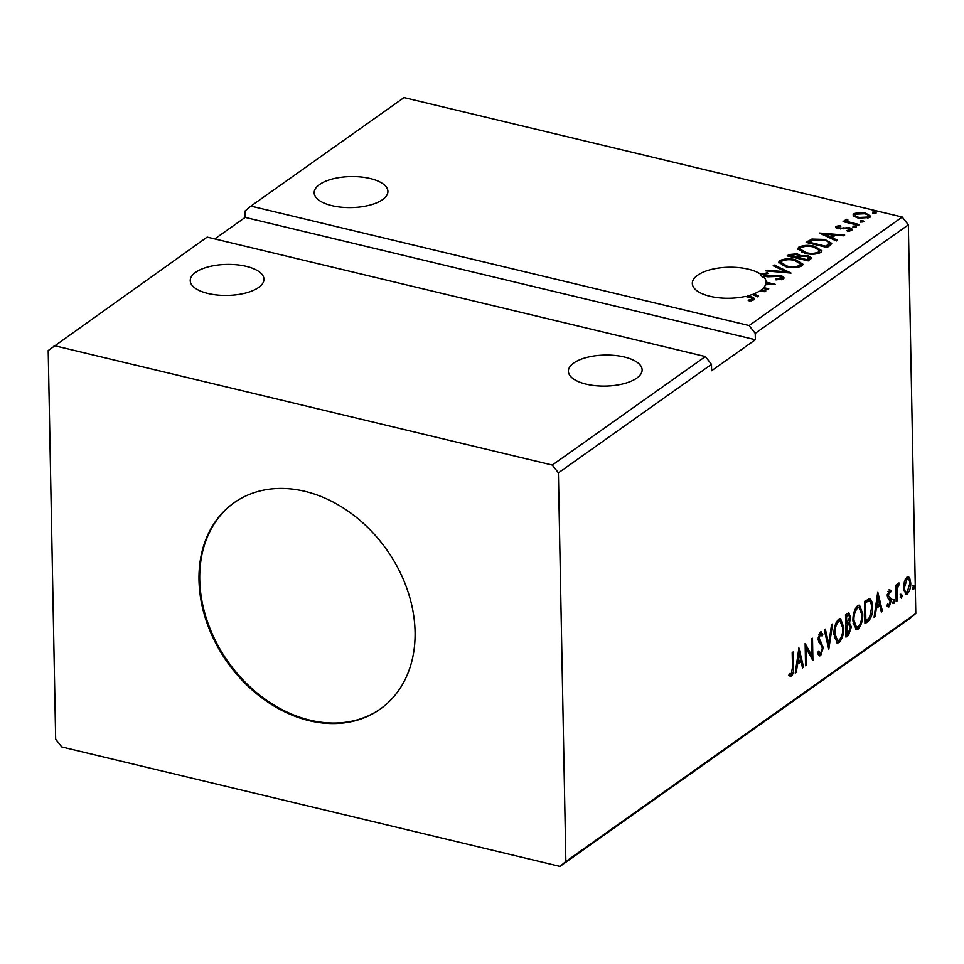 <?xml version="1.0" encoding="UTF-8"?>
<svg xmlns="http://www.w3.org/2000/svg" width="964" height="964" viewBox="0 0 964 964"><rect width="100%" height="100%" fill="white"/><g stroke="black" fill="none" stroke-linecap="round" stroke-linejoin="round"><path stroke-width="1.45" d="M636.758 378.129A36.873 15.508 -1.1 0 0 642.12 369.863A36.873 15.508 -1.1 0 0 615.044 355.463A36.873 15.508 -1.1 0 0 573.737 363.018A36.873 15.508 -1.1 0 0 568.386 371.285A36.873 15.508 -1.1 0 0 595.463 385.684A36.873 15.508 -1.1 0 0 636.758 378.129M195.596 272.354A36.873 15.508 178.9 0 1 236.903 264.799A36.873 15.508 178.9 0 1 263.967 279.199A36.873 15.508 178.9 0 1 258.617 287.465A36.873 15.508 178.9 0 1 217.31 295.02A36.873 15.508 178.9 0 1 190.233 280.62A36.873 15.508 178.9 0 1 195.596 272.354M382.551 199.632A36.873 15.508 -1.1 0 0 387.914 191.366A36.873 15.508 -1.1 0 0 360.837 176.966A36.873 15.508 -1.1 0 0 319.53 184.522A36.873 15.508 -1.1 0 0 314.18 192.788A36.873 15.508 -1.1 0 0 341.244 207.188A36.873 15.508 -1.1 0 0 382.551 199.632M763.596 274.125L764.97 275.668L780.479 275.668C783.611 276.427 784.612 277.524 783.467 278.933L776.008 279.873L775.743 279.042L781.25 278.476L779.466 276.355L767.778 276.801L763.09 276.114A36.873 15.508 178.9 0 1 766.055 282.03A36.873 15.508 178.9 0 1 766.055 282.139L775.152 284.32L765.549 284.742A36.873 15.508 178.9 0 1 763.717 287.621L768.778 288.839L767.802 289.537L763.006 288.381A36.873 15.508 178.9 0 1 760.704 290.297A36.873 15.508 178.9 0 1 760.451 290.465L765.838 290.923L764.765 291.682L759.295 291.212A36.873 15.508 178.9 0 1 753.86 293.875L758.56 296.081L757.487 296.84L752.366 294.43A36.873 15.508 178.9 0 1 747.341 295.96L749.04 296.358C753.246 296.996 754.92 298.141 754.065 299.78L749.233 300.901L748.112 300.166L751.896 299.274C752.065 298.165 750.715 297.406 747.847 297.008L745.389 296.418A36.873 15.508 178.9 0 1 692.321 283.44A36.873 15.508 178.9 0 1 697.671 275.186A36.873 15.508 178.9 0 1 760.921 274.342L767.477 272.704L767.995 273.559L763.596 274.125L763.44 276.222M763.09 276.114L763.114 277.379A36.873 15.508 -1.1 0 0 760.945 275.608L760.921 274.342M766.079 283.067L766.055 282.139M765.994 283.055A36.873 15.508 178.9 0 1 765.85 283.814L768.838 283.729L765.994 283.055M765.862 284.729L765.85 283.814M763.741 288.561L763.717 287.621M415.074 631.914A126.429 97.545 -125.3 0 0 349.486 512.149A126.429 97.545 -125.3 0 0 233.927 502.859A126.429 97.545 -125.3 0 0 198.994 580.099A126.429 97.545 -125.3 0 0 264.582 699.864A126.429 97.545 -125.3 0 0 380.129 709.155A126.429 97.545 -125.3 0 0 415.074 631.914M234.288 502.606A126.429 97.545 -125.3 0 0 199.717 579.581A126.429 97.545 -125.3 0 0 265.076 699.177A126.429 97.545 -125.3 0 0 380.491 708.889M559.976 866.407L565.856 861.467L558.397 472.866L552.276 465.058L705.371 356.547L207.176 237.108L48.2 350.534L55.659 739.147L61.78 746.955L559.976 866.407L909.92 618.394L915.8 613.466L908.341 224.853L902.22 217.045L404.024 97.593L250.917 206.103L749.112 325.543L902.22 217.045M552.276 465.058L54.08 345.606M786.009 266.751L778.683 262.292L779.719 260.642C784.395 258.569 789.721 258.268 795.722 259.774L802.976 264.232L801.879 265.883C797.24 267.932 791.95 268.221 786.009 266.751M804.988 253.303L797.662 248.845L798.698 247.206C803.361 245.121 808.7 244.82 814.701 246.326L821.943 250.785L820.858 252.435C816.207 254.484 810.917 254.773 804.988 253.303M861.346 221.828L860.418 220.828L862.985 220.672L863.913 221.672L861.346 221.828M873.613 213.128L872.685 212.128L875.252 211.972L876.18 212.972L873.613 213.128M853.827 227.155L852.887 226.154L855.454 225.998L856.394 226.998L853.827 227.155M819.412 233.023L844.669 235.047L843.608 235.806L835.559 235.12L831.98 237.662L837.403 240.205L836.33 240.964L819.412 233.023M754.667 298.9L754.065 299.78M751.896 299.274L751.92 300.539L751.896 299.274M784.094 277.981L783.467 278.933M781.274 279.729L781.671 277.789L781.298 279.729M837.933 226.793L840.68 228.131L849.344 227.793C851.815 228.372 852.61 229.215 851.706 230.324L847.609 231.252L846.741 230.517L849.706 229.95L848.441 228.504L838.15 228.673C835.872 228.155 835.161 227.383 835.993 226.383L840.066 225.564L840.813 226.287L837.933 226.793L837.824 228.601M852.2 229.565L851.706 230.324M849.73 231.047L849.983 229.516L849.959 230.999M835.535 227.07L835.993 226.383L836.017 227.661L837.728 227.082M847.199 220.226L849.115 222.009L859.394 224.612L858.418 225.311L843.066 221.636L844.042 220.937L846.308 221.479L845.476 219.659L846.754 219.262L847.922 219.985L847.019 221.841L849.139 223.287M845.139 220.226L845.5 220.877M853.815 216.165L853.092 214.936L853.911 213.683L859.093 212.417L865.503 213.044L870.661 216.213L869.805 217.49L858.297 218.153L853.815 216.165M830.137 245.35L827.172 247.459L806.169 242.422L811.893 239.072L824.786 239.434L831.715 243.326L830.137 245.35M808.194 260.907L787.19 255.87L788.998 254.58L797.144 253.749L800.409 255.665L807.796 255.532L811.567 257.906L808.194 260.907M791.022 273.077L765.922 270.932L766.995 270.173L786.034 271.8L773.2 265.775L774.273 265.028L791.022 273.077M768.838 284.067L770.995 284.585M558.397 472.866L711.492 364.356L705.371 356.547M901.34 594.402L902.196 595.68L901.412 598.114L900.557 596.837L901.665 594.318M893.821 599.741L894.676 601.018L893.893 603.452L893.038 602.175L894.134 599.644M877.758 591.992L882.434 611.284L881.361 612.032L879.915 605.814L876.336 608.356L875.155 616.43L874.095 617.189L877.758 591.992M852.947 620.985C852.754 614.671 854.285 609.585 857.562 605.729L859.526 605.199L862.756 613.911C862.937 620.238 861.382 625.311 858.093 629.118L856.189 629.625L852.947 620.985M798.915 647.868L803.59 667.16L802.53 667.907L801.072 661.69L797.493 664.232L796.324 672.306L795.252 673.065L798.915 647.868M821.183 652.736L819.508 655.315L820.701 655.604C819.207 656.135 818.219 655.195 817.737 652.773L818.52 651.074L820.593 653.375L822.304 648.326L821.931 646.374L818.713 641.976L818.135 638.939L820.316 632.119L822.858 634.143L822.111 636.059L820.352 634.42L819.123 638.156L823.28 647.663L820.701 655.604L819.641 655.881M817.93 652.351L820.593 653.375M820.316 632.119L821.22 631.89M819.147 634.131L820.906 634.276L818.834 634.42M833.968 634.433C833.776 628.118 835.318 623.033 838.584 619.177L840.56 618.635L843.777 627.359C843.97 633.685 842.416 638.758 839.114 642.554L837.222 643.072L833.968 634.433M913.607 585.702L914.462 586.992L913.679 589.426L912.824 588.148L913.932 585.618M711.492 364.356L711.625 370.73L755.366 339.726L755.234 333.351L908.341 224.853M565.856 861.467L915.8 613.466M848.187 622.322L849.272 622.587L851.393 626.865L848.513 635.324L845.958 637.132L845.524 614.839L848.923 612.971L850.381 616.996L849.646 622.648M828.787 649.302L824.268 629.902L825.329 629.143L828.763 643.868L831.534 624.744L832.607 623.997L828.787 649.302M791.697 673.655L790.094 676.162L791.299 676.451L788.829 675.583L789.299 673.523L791.239 674.173L792.492 667.462L792.203 652.628L793.191 651.929L793.48 666.992C793.95 670.751 793.215 673.908 791.299 676.451L790.191 676.716M806.543 665.064L805.555 665.763L805.133 643.47L811.833 655.58L811.507 638.951L812.495 638.252L812.917 660.545L806.217 648.483L806.543 665.064L805.543 664.823M869.492 598.668C871.601 599.716 872.637 602.572 872.577 607.248C872.842 613.586 871.287 618.358 867.901 621.587L864.937 623.684L864.503 601.391L869.721 598.716M889.049 589.787L890.989 590.763L890.447 592.559L889.157 591.739L888.507 595.921L890.808 598.307L891.182 600.596L889.206 606.778L887.145 605.995L887.675 604.091L889.049 604.85L890.206 601.379L887.627 597.668L887.266 595.378L889.784 589.607M887.952 591.45L889.591 591.643L887.892 591.498M889.23 604.693L888.001 606.489L889.206 606.778L888.181 607.019M887.326 604.693L889.049 604.85M896.171 601.548L895.857 585.244L896.845 584.558L896.894 586.956L898.544 583.051L899.304 583.087L897.098 589.667L897.159 600.849L896.171 601.548M898.87 585.148L897.424 584.931M904.389 581.654L906.979 577.075L908.389 576.701L909.679 577.894L910.739 583.003C910.847 587.606 909.703 591.257 907.305 593.945L905.871 594.342L903.545 588.112L904.389 581.654M755.366 339.726L245.169 217.406L214.791 238.927M245.169 217.406L245.037 211.032L250.917 206.103M749.112 325.543L755.234 333.351M912.414 585.425L914.462 586.992M913.257 586.702L912.474 589.137M848.272 613.044L849.151 616.044M849.32 616.743L850.381 616.996M848.079 622.298L850.2 626.576M850.344 626.612L851.393 626.865M849.308 632.107L847.308 635.035L848.513 635.324M847.308 635.035L845.934 636.011M848.356 624.552L845.729 625.431M846.368 615.418L848.573 615.381L845.549 615.996M847.573 615.707L846.561 616.43L846.693 623.575L849.404 617.731C849.356 615.647 848.742 614.972 847.573 615.707M845.561 616.189L846.561 616.43M845.693 623.334L846.693 623.575M847.236 625.503L846.898 634.143L848.019 633.348L850.417 627.552L848.802 624.66L846.031 625.214M845.741 625.624L846.741 625.853M845.898 633.914L846.898 634.143M839.933 618.611L842.416 624.527M842.765 627.118L843.777 627.359M840.572 638.481L837.909 642.277L839.114 642.554M837.909 642.277L836.631 642.819M834.137 636.999L836.366 640.409L839.042 640.301C841.705 637.24 842.958 633.155 842.801 628.058L840.15 621.069L838.68 621.431C836.029 624.552 834.788 628.649 834.945 633.722L837.571 640.699M840.15 621.069L837.475 621.141L835.921 623.057M837.475 621.141L838.68 621.431M833.968 633.481L834.945 633.722M824.365 629.841L827.558 643.578L828.763 643.868M828.486 643.795L828.112 646.41M820.605 631.962L821.653 633.866L822.858 634.143M821.653 633.866L821.364 634.613M818.159 637.915L819.123 638.156M818.159 639.494L819.761 640.614M818.569 640.325L821.027 641.976M819.822 641.687L822.075 647.374M822.22 647.41L823.28 647.663M789.203 673.957L790.588 674.306M798.554 650.363L802.397 666.871L803.59 667.16M796.613 663.726L799.879 661.412L801.072 661.69M796.565 664.015L797.493 664.232M795.396 672.089L796.324 672.306M800.614 659.701L799.096 653.194L797.867 661.653L800.614 659.701M798.168 652.977L799.096 653.194M796.939 661.424L797.867 661.653M805.157 644.964L810.628 655.291L811.833 655.58M811.628 655.532L811.688 658.81M805.217 648.242L806.217 648.483M858.9 605.163L861.394 611.08M861.732 613.67L862.756 613.911M859.551 625.034L856.888 628.829L858.093 629.118M856.888 628.829L855.61 629.371M853.116 623.551L855.345 626.962L858.008 626.853C860.683 623.792 861.937 619.707 861.768 614.61L859.129 607.621L857.647 607.983C855.008 611.104 853.767 615.201 853.923 620.274L856.538 627.251M859.129 607.621L856.454 607.694L854.899 609.61M856.454 607.694L857.647 607.983M852.935 620.045L853.923 620.274M869.95 616.827L866.696 621.298L867.901 621.587M866.696 621.298L864.913 622.563M869.07 598.68L871.203 604.175M871.564 607.007L872.577 607.248M868.395 600.994L864.527 602.548M865.527 602.982L865.865 620.696L869.54 617.526L871.589 607.947C871.649 604.103 870.781 601.837 869.01 601.15L864.527 602.741M864.865 620.467L865.865 620.696M877.385 594.487L881.229 610.995L882.434 611.284M875.445 607.85L878.722 605.537L879.915 605.814M875.408 608.139L876.336 608.356M874.24 616.213L875.155 616.43M879.457 603.826L877.939 597.318L876.71 605.778L879.457 603.826M877.011 597.102L877.939 597.318M875.782 605.549L876.71 605.778M889.206 589.691L890.989 590.763M889.796 590.474L889.447 591.607M887.29 594.378L888.254 594.607M887.278 595.535L888.507 595.921M887.314 595.632L890.808 598.307M889.615 598.017L889.977 600.307M890.061 600.331L891.182 600.596M892.616 599.451L894.676 601.018M893.471 600.729L892.688 603.163M895.893 586.715L896.894 586.956M897.87 583.907L897.665 584.859L898.665 585.1M896.291 586.811L895.93 588.992M895.942 589.39L897.098 589.667M896.159 600.608L897.159 600.849M900.147 594.113L902.196 595.68M900.991 595.391L900.207 597.825M907.763 576.701L909.679 577.894M908.474 577.605L909.438 581.015M909.715 582.762L910.739 583.003M907.883 591.33L906.1 593.655L907.305 593.945M906.1 593.655L905.292 594.053M903.654 589.835L905.051 591.92L907.269 591.944L909.763 583.714C909.727 580.232 908.823 578.689 907.016 579.075L904.521 587.425C904.545 590.908 905.461 592.414 907.269 591.944M905.811 578.798L907.968 578.834L905.232 579.364M903.545 587.184L904.521 587.425M747.353 296.888L747.341 295.96M751.944 298.394L754.366 299.527M750.968 300.72L750.944 299.659M750.968 300.925L751.92 300.539M822.388 234.421L824.569 234.613M832.992 235.324L835.029 235.505M832.004 238.927L831.98 237.662M830.245 236.843L830.269 238.12L833.016 236.18L832.992 234.903L824.557 234.18L830.245 236.843L832.992 234.903M824.582 235.457L824.557 234.18M840.078 226.323L840.066 225.564M839.078 228.866L839.054 227.962M840.704 229.01L840.68 228.131M846.657 228.323L846.645 227.456M849.356 228.83L849.344 227.793M849.838 229.191L851.875 230.191M852.911 227.432L855.478 227.275L855.454 225.998M844.054 221.877L844.042 220.937M846.32 222.407L846.308 221.479M845.5 220.937L846.778 220.527L846.754 219.262M849.139 223.094L849.115 222.009M872.709 213.406L875.276 213.249L875.252 211.972M853.297 215.587L853.911 213.683M853.935 214.96L855.803 214.129L855.273 216.261L856.273 217.551M859.105 213.273L859.093 212.417M865.515 214.02L865.503 213.044M867.588 214.948L870.468 216.852M867.949 218.322L868.504 216.141L867.913 217.045C868.962 215.587 867.829 214.49 864.527 213.743L855.803 214.141C854.827 215.599 855.996 216.707 859.298 217.454L867.913 217.045L867.913 218.334M859.31 218.37L859.298 217.454M860.442 222.106L863.009 221.937L862.985 220.672M807.531 242.747L811.917 240.349L811.893 239.072M811.917 240.349L812.809 240.12M824.798 240.385L824.786 239.434M827.943 241.639L831.546 243.964M826.377 247.266L829.161 244.145M809.314 243.169L809.302 242.241L826.003 246.242L829.185 243.169L829.209 244.446M826.015 247.182L826.003 246.242M829.173 244.784L829.148 243.506C828.992 241.952 827.208 240.831 823.798 240.132L813.351 239.916L809.302 242.241M797.806 249.483L798.698 247.206M798.722 248.471L801.747 247.218M814.713 247.278L814.701 246.326M817.87 248.555L821.81 251.399M817.942 253.653L819.557 251.881L819.533 250.604L813.712 247.013C808.953 245.832 804.675 246.049 800.891 247.688L800.084 248.977L805.952 252.604C810.688 253.785 814.929 253.568 818.665 251.953L819.533 250.604M800.084 248.977L801.795 252.327M818.689 253.219L818.665 251.953M805.976 253.52L805.952 252.604M788.552 256.195L791.709 254.737M797.156 254.749L797.144 253.749M797.168 255.026L800.433 256.942L800.409 255.665M807.82 256.532L807.796 255.532M808.76 257.063L811.351 258.533M807.41 260.714L809.194 258.979L809.17 257.713L806.82 256.219L801.518 256.412L799.216 257.822L807.025 259.69L809.17 257.713M797.445 258.316L798.505 255.846L796.192 254.46L790.323 255.689L797.059 257.304L798.505 255.846M790.347 256.617L790.323 255.689M797.59 258.219L797.565 256.942M797.071 258.232L797.059 257.304M799.228 258.75L799.216 257.822M808.169 260.172L808.145 258.894M807.037 260.629L807.025 259.69M778.84 262.931L779.719 260.642M779.743 261.919L782.768 260.666M795.746 260.726L795.722 259.774M798.891 262.003L802.831 264.847M798.963 267.1L800.59 265.329L800.566 264.052L794.734 260.461C789.974 259.28 785.708 259.497 781.912 261.136L781.105 262.425L786.986 266.052C791.721 267.233 795.951 267.016 799.698 265.389L800.566 264.052M781.105 262.425L782.816 265.775M799.722 266.667L799.698 265.389M786.998 266.968L786.986 266.052M767.007 271.029L766.995 270.173M786.046 272.643L786.034 271.8L788.239 272.836M774.297 266.293L774.273 265.028M760.945 275.608L761.452 273.595M761.476 274.873L763.548 274.162M767.489 273.547L767.477 272.704M764.982 276.572L764.97 275.668M768.296 276.788L768.272 275.897M771.598 276.499L771.574 275.547M780.503 276.68L780.479 275.668M781.322 277.162L783.84 278.608M768.85 284.645L768.838 283.729M760.463 291.321L760.451 290.465M753.884 295.141L753.86 293.875M792.48 666.751L793.48 666.992M864.973 602.235L866.178 602.524M888.326 596.608L889.531 596.897M896.05 595.125L897.05 595.366M749.052 297.31L749.04 296.358M843.271 228.83L843.247 227.817M854.249 224.311L854.237 223.383M808.121 242.326L808.097 241.048M827.076 246.772L827.052 245.495M789.022 255.858L788.998 254.58M898.749 585.112L897.556 584.835"/></g></svg>
